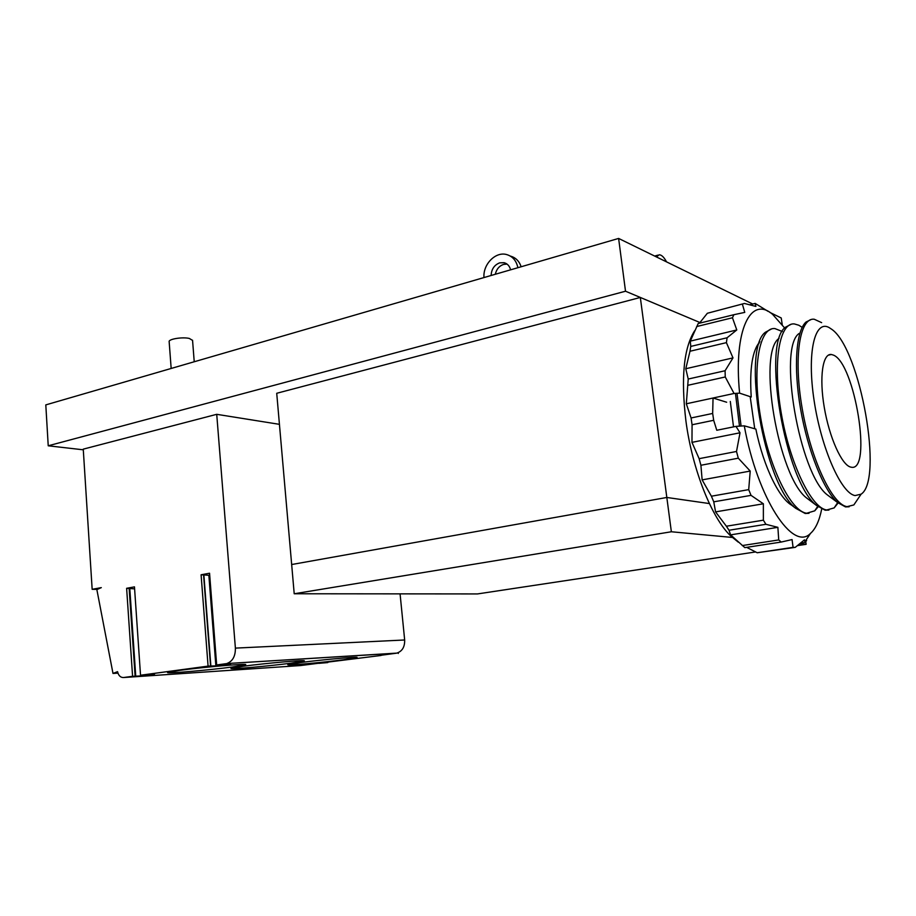 <?xml version="1.0" encoding="UTF-8"?>
<svg xmlns="http://www.w3.org/2000/svg" width="916" height="916" viewBox="0 0 916 916"><rect width="100%" height="100%" fill="white"/><g stroke="black" fill="none" stroke-linecap="round" stroke-linejoin="round"><path stroke-width="1.37" d="M782.23 324.619L781.233 317.978L769.772 312.367M83.299 449.813L48.227 445.794L625.513 291.219L618.621 238.435L752.712 304.02M625.513 291.219L699.927 322.524L640.33 297.46L666.825 497.468L291.666 564.531L276.724 393.285L640.33 297.46M48.227 445.794L45.8 404.895L618.621 238.435M232.904 666.917C210.462 669.974 167.41 673.752 167.536 672.607L179.536 670.375C202.356 667.237 246.61 663.39 245.728 664.581L232.904 666.917M291.162 663.15C269.659 666.024 230.786 669.493 230.912 668.474L243.347 666.241C265.193 663.287 305.12 659.76 304.364 660.814L291.162 663.15M343.626 659.749C323.027 662.463 287.635 665.657 287.761 664.764L300.54 662.543C321.459 659.76 357.767 656.497 357.114 657.425L343.626 659.749M192.566 340.409L189.337 338.451C182.524 336.756 168.178 339.092 169.162 341.737L171.166 368.461M117.946 673.134L113 673.455L96.856 589.595L101.298 587.625L92.161 589.32L83.253 449.149L216.726 414.318L235.389 648.116L404.666 639.986L400.074 593.854M381.056 655.272L396.147 653.234L226.721 663.562C232.595 661.432 235.492 656.291 235.389 648.116M225.943 663.699L216.668 664.959L209.558 573.221L201.096 574.767L209.73 575.34M113 673.455L117.546 671.657C118.542 675.665 120.546 677.611 123.557 677.531L132.58 676.306L126.626 588.301L134.469 586.87L140.526 675.241L208.081 666.115L201.096 574.767M396.147 653.234L396.857 653.108C402.25 651.287 404.849 646.914 404.666 639.986M381.079 655.467L318.848 663.23M300.666 665.543L327.768 662.073M97.428 589.343L92.161 589.32M279.437 424.337L216.726 414.318M208.081 666.115L215.867 665.852L230.614 663.86L216.668 664.959M132.58 676.306L140.869 675.951L154.529 674.107L140.526 675.241M318.86 663.344L327.814 662.577M398.288 653.486L398.208 652.684M210.554 665.955L203.558 574.801M126.626 588.301L134.606 588.862M135.11 676.145L129.145 588.312M210.875 666.161L203.902 575.42M135.751 676.294L129.809 588.839M215.867 665.852L208.871 575.5M140.869 675.951L140.824 675.218M510.59 269.831C509.617 266.006 507.441 263.625 504.075 262.697L499.667 262.858C494.308 264.964 491.457 269.178 491.113 275.487M507.029 264.071L503.594 264.392C499.231 265.938 496.472 269.235 495.293 274.273M771.375 329.039L765.444 332.21C741.227 349.122 764.001 484.198 795.672 508.277L805.187 513.487L809 513.315M782.31 331.5L774.959 328.592C759.456 326.806 751.922 366.686 760.532 416.963C768.948 467.24 790.977 511.609 806.71 513.235L814.748 510.83L818.137 506.823M790.966 324.379L785.596 327.149C761.459 342.756 785.161 482.011 816.477 505.437L825.19 510.223L828.923 510.075M802.187 327.367L798.809 325.237L794.47 323.966C779.424 322.008 772.428 362.072 781.176 412.761C789.752 463.427 811.473 508.243 826.736 509.972L834.133 507.922L838.106 502.987M810.855 319.661L806.023 322.031C796.038 330.756 793.302 367.11 800.573 408.948C807.775 450.775 823.77 490.438 837.567 502.518L845.502 506.914L849.155 506.777M855.109 495.567L861.109 494.171C883.677 479.847 860.319 349.614 832.026 329.497L829.095 327.55C814.679 319.398 806.778 352.694 814.106 400.567C821.228 448.371 841.323 493.587 855.109 495.567M859.426 496.655L853.849 504.934L847.082 506.651C832.312 504.819 810.9 459.546 802.176 408.479C793.267 357.389 799.702 317.154 814.29 319.26L821.641 322.65M833.354 355.087L831.362 354.492C822.66 353.152 819.087 377.243 824.274 407.414C829.346 437.573 841.793 465.156 850.701 467.091L851.227 467.206C872.559 472.232 854.823 362.908 833.354 355.087M666.539 261.873C664.054 257.236 661.615 254.877 659.234 254.774L656.394 256.915M517.884 267.712C516.384 260.682 512.616 256.297 506.571 254.545C495.51 251.35 482.824 264.415 483.98 277.559M510.223 256.022L510.475 256.125C515.651 257.556 519.212 261.106 521.147 266.762M733.269 537.532L671.359 531.761L666.825 497.468L709.362 503.56L666.825 497.468L291.666 564.531L294.208 593.763L477.465 593.934L755.517 551.959M799.267 333.39C777.547 346.855 799.393 474.248 827.4 494.949L830.732 497.434M779.024 338.359C757.2 353.015 778.199 476.641 806.572 497.949L810.007 500.548M759.066 343.282L756.662 346.374M750.261 397.212L754.738 428.768M788.584 502.941L789.546 503.582M737.014 393.308L741.078 426.043M735.456 393.399L739.487 426.146M730.304 401.46L733.521 426.879M797.55 545.615L806.137 544.322L799.908 543.738M806.137 544.322L805.611 540.772M671.359 531.761L294.208 593.763M736.395 540.623L731.197 536.364C712.11 519.04 692.267 469.565 685.912 420.925C680.817 377.987 683.725 347.931 694.649 330.768M746.643 547.356L757.188 552.749L795.248 547.367L793.061 547.356L792.077 539.558L781.222 542.054L778.726 539.936L777.879 527.341L765.925 524.295L763.372 520.185L763.372 503.789L751.028 495.361L748.704 489.636L750.215 471.064L738.296 458.183L736.51 451.474L740.025 432.787L735.96 426.387L744.273 425.837L755.86 429.077C763.726 467.767 780.317 500.892 793.382 506.021M696.664 326.554L732.457 317.76L733.888 314.703L698.198 323.52L690.298 341.13L690.767 346.42L689.988 351.252L685.786 368.736L688.225 379.041L686.313 403.784L691.076 417.971L692.072 424.761L691.969 442.359L699.126 458.664L700.912 465.271L702.137 479.881L711.4 496.209L713.759 501.831L715.568 511.884L726.377 526.219L729.01 530.25L730.602 534.864L744.834 547.631L781.222 542.054M759.868 341.714C752.322 350.45 749.448 368.885 751.235 397.006L739.601 393.147L734.06 393.479L725.254 376.968L725.083 370.74L732.995 357.893L726.411 342.641L727.098 337.764L736.785 329.955L732.457 317.76M757.188 552.749L793.061 547.356M806.653 540.543L804.981 542.478L804.5 539.833L795.248 547.367M800.664 543.131L804.981 542.478M749.849 304.742L755.173 303.414L768.329 311.52M744.445 303.459L707.347 313.272L744.445 303.459L755.872 306.425L755.173 303.414M690.767 346.42L727.098 337.764M689.988 351.252L726.411 342.641M688.225 379.041L725.083 370.74M688.317 385.201L725.254 376.968M691.076 417.971L712.659 413.448L713.678 420.295L692.072 424.761M699.126 458.664L736.51 451.474M700.912 465.271L738.296 458.183M711.4 496.209L748.704 489.636M713.759 501.831L751.028 495.361M726.377 526.219L763.372 520.185M729.01 530.25L765.925 524.295M744.273 425.837C757.624 498.796 792.924 551.947 810.488 533.41C815.595 528.898 819.339 520.78 821.698 509.078M784.714 328.065L772.738 314.497C750.902 295.158 733.338 329.577 739.601 393.147M742.235 545.57L778.726 539.936M733.888 314.703L744.765 312.39L742.475 304.49M707.347 313.272L699.423 323.211M713.678 420.295L716.781 430.268L735.96 426.387M734.06 393.479L713.049 398.013L726.663 402.239M712.659 413.448L713.049 398.025L686.313 403.784M730.602 534.864L777.879 527.341M715.568 511.884L763.372 503.789M702.137 479.881L750.215 471.064M691.969 442.359L740.025 432.787M685.786 368.736L732.995 357.893M690.298 341.13L736.785 329.955M123.557 677.531L301.169 665.508M194.226 361.763L192.555 340.248M226.721 663.562L396.857 653.108M806.801 513.246L805.267 513.498M817.644 506.434L814.748 510.83M826.827 509.983L825.27 510.235M837.671 502.609L834.133 507.922M861.109 494.171L853.849 504.934M828.304 355.179L831.362 354.492M847.163 506.674L845.594 506.926M654.654 256.056L657.974 255.129M827.4 494.949L837.567 502.518M806.572 497.949L816.477 505.437M787.623 502.105L795.672 508.277M506.216 263.545L504.075 262.697M731.197 536.364L738.25 542.135M810.488 533.41L805.038 541.631"/></g></svg>

